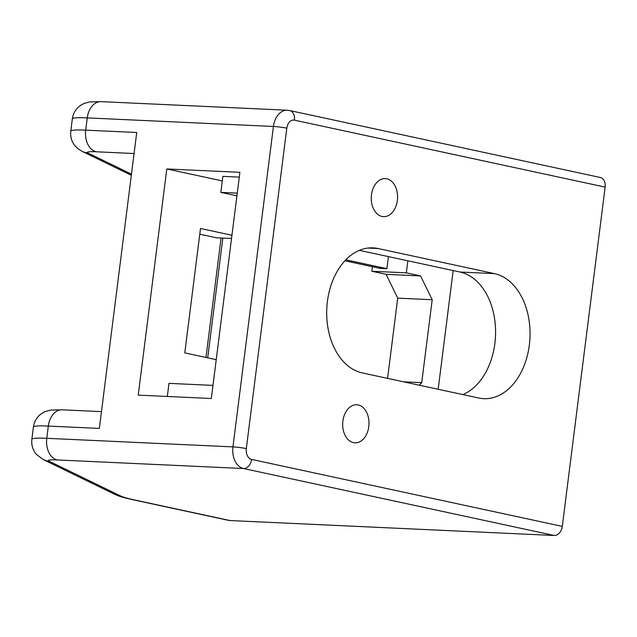 <?xml version="1.0" encoding="UTF-8"?>
<svg xmlns="http://www.w3.org/2000/svg" width="637" height="637" viewBox="0 0 637 637"><rect width="100%" height="100%" fill="white"/><g stroke="black" fill="none" stroke-linecap="round" stroke-linejoin="round"><path stroke-width="0.96" d="M353.455 442.651A19.062 13.146 92.6 0 0 354.96 442.85A19.062 13.146 92.6 0 0 368.895 425.5A19.062 13.146 92.6 0 0 358.217 404.957A19.062 13.146 92.6 0 0 356.712 404.758A19.062 13.146 92.6 0 0 342.778 422.1A19.062 13.146 92.6 0 0 353.455 442.651M382.025 216.469A19.062 13.146 92.6 0 0 383.53 216.668A19.062 13.146 92.6 0 0 397.472 199.325A19.062 13.146 92.6 0 0 386.794 178.774A19.062 13.146 92.6 0 0 385.289 178.583A19.062 13.146 92.6 0 0 371.347 195.925A19.062 13.146 92.6 0 0 382.025 216.469M294.461 120.154A9.531 6.856 102.2 0 0 289.572 110.52L600.261 177.476A9.531 6.856 102.2 0 1 605.15 187.111L294.461 120.154A9.531 6.577 92.6 0 0 286.801 128.18L246.32 448.607A9.531 6.577 92.6 0 0 251.607 459.42L562.288 526.385L605.15 187.111M562.288 526.385A9.531 6.856 102.2 0 1 554.206 535.486L243.517 468.529A19.062 13.146 -87.4 0 1 232.951 446.895L273.432 126.468A19.062 13.146 -87.4 0 1 287.255 110.217L101.076 101.641A19.062 13.146 92.6 0 0 87.253 117.893L85.7 130.147L136.732 132.496L99.348 428.414L48.316 426.065L46.772 438.312L232.951 446.895A9.531 0.796 7.2 0 1 246.32 448.607M101.466 411.621L62.139 409.806A19.062 13.146 -87.4 0 0 48.316 426.065A47.664 3.965 -172.8 0 0 33.395 427.061L31.85 439.315A47.664 3.965 7.2 0 1 46.772 438.312A19.062 13.146 92.6 0 0 57.338 459.954A28.593 2.381 -172.8 0 0 49.129 461.22L120.759 496.048A57.195 4.762 -172.8 0 0 134.63 499.981L230.108 520.556L554.206 535.486M230.108 520.556A19.062 13.711 102.2 0 1 228.476 520.341L132.998 499.766A19.062 13.711 -77.8 0 0 134.63 499.981M345.859 259.816L386.914 268.671L380.018 268.352L344.935 260.788M386.914 268.671L388.443 256.607M199.787 234.177L216.516 237.784L231.542 238.477M231.948 235.268L200.504 228.492L184.786 352.89L216.23 359.666M377.98 248.518A62.912 43.388 92.6 0 0 373.019 247.865A62.912 43.388 92.6 0 0 327.02 305.099A62.912 43.388 92.6 0 0 362.262 372.916L478.769 398.021A62.912 43.388 92.6 0 0 483.738 398.666A62.912 43.388 92.6 0 0 529.729 341.432A62.912 43.388 92.6 0 0 494.487 273.623L377.98 248.518L368.019 248.056M359.419 250.357L460.01 272.031A62.912 43.388 -87.4 0 1 495.562 329.926A62.912 43.388 -87.4 0 1 462.86 394.59M239.894 172.316L166.806 168.956L138.229 395.131L211.325 398.499L239.894 172.316M386.094 274.332L420.571 275.925L406.334 272.851L371.857 271.266L386.094 274.332L397.719 298.132L387.583 378.37M407.855 260.796L406.334 272.851M420.571 275.925L432.197 299.724L421.718 382.654L419.289 385.202M222.289 180.908L166.806 168.956M212.981 385.393L168.972 383.363L167.316 396.469M453.17 270.558L438.168 389.271M237.267 193.138L220.84 192.382L236.924 195.846M372.43 266.712L371.857 271.266M239.289 177.118L222.862 176.361L220.84 192.382M432.197 299.724L397.719 298.132M421.718 382.654L403.595 381.818M286.801 128.18A9.531 0.796 7.2 0 0 273.432 126.468L87.253 117.893A47.664 3.965 -172.8 0 0 72.331 118.896L70.779 131.142A47.664 3.965 7.2 0 1 85.7 130.147A19.062 13.146 -87.4 0 0 96.267 151.781A28.593 2.381 -172.8 0 0 88.057 153.047L131.469 174.156M460.01 272.031L494.487 273.623M57.338 459.954L243.517 468.529A9.531 6.856 -77.8 0 0 251.607 459.42M134.073 153.525L96.267 151.781M222.839 238.079L207.71 357.835M88.057 153.047A19.062 18.449 115.9 0 1 82.101 151.343L78.335 149.034L75.437 146.319C71.726 141.94 70.174 136.883 70.779 131.142M132.998 499.766C119.7 496.717 118.753 496.064 114.803 494.344A19.062 18.449 -64.1 0 0 120.759 496.048M114.803 494.344L43.173 459.516A19.062 18.449 -64.1 0 0 49.129 461.22M131.326 175.279L82.101 151.343M62.139 409.806L50.777 410.069L45.123 411.637L41.644 413.548C36.978 416.869 34.231 421.376 33.395 427.061M43.173 459.516L36.444 454.42C32.774 450.048 31.245 445.016 31.85 439.315M101.076 101.641L89.706 101.904L84.06 103.465L80.573 105.384C75.914 108.704 73.159 113.203 72.331 118.896M221.079 237.991L205.982 357.461M289.572 110.52L287.255 110.217"/></g></svg>
